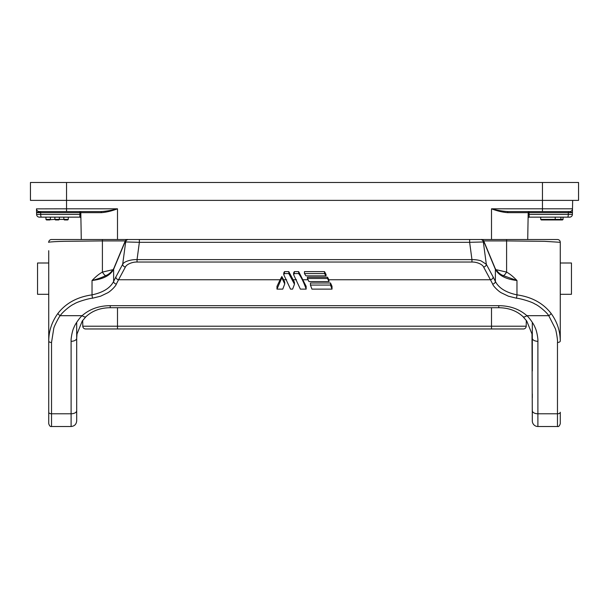 <?xml version="1.0" encoding="UTF-8"?>
<svg xmlns="http://www.w3.org/2000/svg" width="609" height="609" viewBox="0 0 609 609"><rect width="100%" height="100%" fill="white"/><g stroke="black" fill="none" stroke-linecap="round" stroke-linejoin="round"><path stroke-width="0.91" d="M328.89 279.752L327.528 277.209L327.528 278.503L329.02 281.564L328.89 279.752L490.428 279.752L492.681 284.106C493.024 286.017 498.824 291.658 501.473 292.883L508.401 296.195L516.432 298.189C519.553 298.311 531.657 301.683 534.915 304.013C538.622 305.444 547.072 312.615 548.747 315.683L555.241 328.479C555.979 329.393 557.966 340.933 557.471 342.494L557.471 426.506L537.899 426.506A5.588 5.588 0 0 1 532.312 420.918L532.312 409.735M569.704 211.567L572.43 212.663L568.304 212.663L568.296 214.406L572.399 214.406L572.498 208.818A2.794 2.794 0 0 1 569.704 211.567L508.112 211.567A1.119 0.495 90 0 0 507.624 212.663C502.539 212.252 497.165 210.973 491.501 208.818C497.812 210.44 503.354 211.353 508.112 211.567M117.499 239.52L117.499 208.818C111.188 210.44 105.646 211.353 100.888 211.567L39.296 211.567L40.407 211.567L36.57 212.663L36.601 214.406A2.794 2.794 0 0 0 39.395 217.154A2.794 2.794 0 0 1 36.601 214.406A2.794 2.794 0 0 0 39.395 217.154L41.427 217.154L39.395 217.154A2.794 2.794 0 0 1 36.601 214.406L40.704 214.406L40.696 212.663L36.57 212.663L39.296 211.567A2.794 2.794 0 0 1 36.502 208.818L36.57 212.663M76.688 370.95L76.688 409.735M48.735 262.997L37.552 262.997L37.552 294.299L48.735 294.299M560.265 262.997L560.265 294.299L571.448 294.299L571.448 262.997L560.265 262.997L560.265 242.313A2.794 2.794 0 0 0 557.471 239.52L506.597 239.52L557.471 239.52M542.452 182.494L542.452 200.384L578.55 200.384L578.55 182.494L30.45 182.494L30.45 200.384L30.45 182.494M491.501 328.967L514.141 328.967L491.501 328.967L491.501 326.218L526.206 326.218L526.313 320.441L526.206 326.218A2.794 2.794 0 0 1 523.413 328.967L85.587 328.967A2.794 2.794 0 0 1 82.794 326.218L82.687 320.441M30.45 200.384L66.548 200.384L66.548 182.494M572.65 200.384L572.498 208.818L542.452 208.818L542.452 200.384L66.548 200.384L66.548 208.818L117.499 208.818C111.835 210.973 106.461 212.252 101.376 212.663L80.807 212.663A1.119 1.119 0 0 0 79.688 211.567L79.977 212.663L40.696 212.663L40.407 211.567L54.323 211.567L40.407 211.567M578.55 182.494L578.55 200.384M568.593 211.567L568.304 212.663L529.023 212.663L529.312 211.567L511.347 211.567M73.895 211.567L97.653 211.567M36.502 208.872L66.548 208.818L66.548 211.567M528.094 218.25A1.119 1.119 0 0 1 529.213 217.154L529.023 212.663L528.193 212.663L527.721 239.52L528.193 212.663A1.119 1.119 0 0 1 529.312 211.567M100.888 211.567A1.119 0.495 -90 0 1 101.376 212.663M80.807 212.663L79.977 212.663L79.787 217.154L41.427 217.154A2.794 0.723 -90 0 1 40.704 214.406L80.837 214.406L80.906 218.25L80.807 212.663L81.279 239.52M572.399 214.406A2.794 2.794 0 0 1 569.605 217.154L563.059 217.154L563.059 219.392L560.897 219.392L560.897 217.154M41.427 217.154L79.787 217.154A1.119 1.119 0 0 1 80.906 218.25M555.225 217.154L555.225 219.392L560.897 219.392L560.897 219.948L541.256 219.948L544.613 219.948L541.256 219.948L540.701 219.392L540.701 217.154L529.213 217.154L567.573 217.154A2.794 0.723 90 0 0 568.296 214.406L528.163 214.406M76.688 410.732L76.688 338.254A5.588 3.045 180 0 1 71.101 341.299L71.101 413.777A5.588 3.045 0 0 0 76.688 410.732L76.688 420.918C76.353 424.306 74.488 426.171 71.101 426.506L71.101 413.777L51.529 413.777L51.529 342.494L53.759 328.479C53.699 327.208 59.081 316.513 60.253 315.683C61.928 312.615 70.378 305.444 74.085 304.013C77.343 301.683 89.447 298.311 92.568 298.189L100.599 296.195L107.527 292.883C110.176 291.658 115.976 286.017 116.319 284.106L118.572 279.752L280.11 279.752L276.981 286.352L276.981 289.115L282.766 289.115L284.738 283.908L284.738 282.013L281.845 276.516L280.11 279.752M76.688 322.328L76.688 340.408M532.312 338.254A5.588 3.045 0 0 0 537.899 341.299C538.196 338.947 536.666 330.268 535.045 327.482C534.154 324.468 528.932 317.259 526.892 315.683A5.588 2.307 134.2 0 1 522.994 316.65L526.762 321.065L531.992 333.976L532.312 420.918M532.312 370.95L532.312 322.328M532.312 397.814L532.312 394M63.831 217.154L63.831 219.392L59.355 219.392L59.355 217.154M68.299 217.154L68.299 219.392L67.744 219.948L68.299 219.392L63.831 219.392L64.387 219.948L63.831 219.392M45.941 217.154L45.941 219.392L46.497 219.948L49.854 219.948L50.41 219.392L50.41 217.154M54.886 217.154L54.886 219.392L55.442 219.948L54.886 219.392L46.497 219.948L45.941 219.392L50.41 219.392M51.529 239.52A2.794 2.794 0 0 0 48.735 242.313C47.296 242.184 54.483 241.514 64.455 241.324L102.403 240.913L102.403 239.52L51.529 239.52L139.362 239.52L139.362 242.313L125.675 241.948L122.683 264.26A2.794 2.337 28.2 0 0 125.385 267.039C126.672 264.192 132.343 261.9 137.048 262.03L471.952 262.03C476.657 261.908 482.336 264.192 483.615 267.039L490.428 279.752A2.794 2.337 -28.2 0 0 493.13 276.966L486.317 264.26A2.794 2.337 151.8 0 1 483.615 267.039M541.256 219.948L553.063 219.948L555.225 219.392L540.701 219.392L541.256 219.948L562.503 219.948L563.059 219.392L562.503 219.948L559.146 219.948M550.201 219.948L553.558 219.948M553.063 219.948L546.585 219.948M64.387 219.948L67.744 219.948M58.799 219.948L59.355 219.392L58.799 219.948L55.442 219.948L58.799 219.948M125.385 267.039L118.572 279.752A2.794 2.337 -151.8 0 1 115.87 276.966L113.624 281.427C110.267 288.027 103.073 292.503 92.028 294.863C77.305 296.948 65.947 303.122 57.939 313.384A2.794 1.302 -144.3 0 0 60.253 315.683L82.108 315.683A5.588 2.307 45.8 0 0 86.006 316.65L86.006 316.65C92.294 310.796 100.371 307.819 110.229 307.712L110.229 305.672C99.069 305.718 89.69 309.052 82.108 315.683C80.068 317.259 74.846 324.468 73.955 327.482C72.334 330.268 70.804 338.947 71.101 341.299M483.615 240.859L483.98 241.948A2.794 2.725 -90 0 0 481.285 239.52L506.597 239.52L506.597 240.913L544.545 241.324L560.265 242.313L560.265 340.971A2.794 1.522 180 0 1 557.471 342.494M522.994 316.65L522.994 316.65C516.706 310.796 508.629 307.819 498.771 307.712L498.771 305.672L110.229 305.672M560.265 294.299L560.265 340.971C560.181 330.938 557.113 321.742 551.061 313.384A2.794 1.302 144.3 0 1 548.747 315.683L526.892 315.683C519.378 309.098 510.007 305.764 498.771 305.672M294.459 282.294L288.811 271.622L284.472 271.622L283.748 272.977L283.748 274.636L290.508 289.115L292.624 289.115L294.459 284.236L294.459 282.294M306.16 286.352L298.669 271.622L294.33 271.622L293.607 272.977L293.607 274.636L300.366 289.115L306.16 289.115L306.16 286.352M332.019 286.352L330.52 283.002L310.445 283.002L310.445 285.073L311.945 289.115L332.019 289.115L332.019 286.352M57.939 313.384C51.887 321.742 48.819 330.938 48.735 340.971A2.794 1.522 0 0 0 51.529 342.494M48.735 341.801L48.735 423.712C49.504 425.965 50.433 426.894 51.529 426.506L71.101 426.506M557.471 426.506C558.567 426.894 559.496 425.965 560.265 423.712L560.265 412.255A2.794 1.522 180 0 1 557.471 413.777L537.899 413.777A5.588 3.045 180 0 1 532.312 410.732M551.061 313.384C543.061 303.122 531.695 296.948 516.972 294.863C505.927 292.503 498.733 288.027 495.376 281.427A2.794 2.23 154.6 0 1 492.681 284.106M324.528 271.622L304.454 271.622L304.454 273.578L305.954 275.854L326.028 275.854L326.028 274.415L324.528 271.622L324.528 273.578L326.028 275.854M327.528 277.209L307.446 277.209L307.446 278.503L308.946 281.564L329.02 281.564M298.669 271.622L298.669 273.578C301.417 277.46 303.914 282.645 306.16 289.115M281.845 276.516L281.845 277.811L276.981 289.115M310.445 285.073L330.52 285.073L330.52 283.002M330.52 285.073L332.019 289.115M92.568 298.189A2.794 0.396 81.7 0 1 92.028 294.863L92.028 280.498C95.643 276.882 98.43 274.324 102.403 272.101L102.403 240.913L125.294 240.913M48.735 250.695L48.735 340.971M483.706 240.913L506.597 240.913L506.597 272.101C510.57 274.324 513.357 276.882 516.972 280.498L516.972 294.863A2.794 0.396 98.3 0 1 516.432 298.189M493.13 276.966L495.376 281.427L495.376 269.315C498.748 275.504 505.95 279.234 516.972 280.498L503.339 275.633M304.454 273.578L324.528 273.578M307.446 278.503L327.528 278.503M480.63 239.52A2.794 2.725 90 0 1 483.325 241.948L486.317 264.26L480.874 260.789C477.92 259.936 474.944 259.548 471.952 259.609L471.952 262.03M115.87 276.966L122.683 264.26C123.962 261.421 131.437 259.373 137.048 259.609L139.362 242.313L469.638 242.313L469.638 239.52L481.285 239.52C482.077 239.261 482.952 239.862 483.896 241.324L495.216 268.508A2.794 2.2 -24.8 0 1 495.376 269.315L483.98 241.948L469.638 242.313L471.952 259.609L137.048 259.609L137.048 262.03M284.472 271.622L284.472 273.578L283.748 274.636M284.472 273.578L288.811 273.578L288.811 271.622M288.811 273.578L294.459 284.236M294.33 271.622L294.33 273.578L293.607 274.636M298.669 273.578L294.33 273.578M281.845 277.811L284.738 283.908M105.654 275.633L105.943 275.496C102.152 277.43 97.516 279.097 92.028 280.498C103.05 279.234 110.252 275.504 113.624 269.315L113.624 281.427A2.794 2.23 25.4 0 0 116.319 284.106M105.776 275.565A8.389 1.972 65.3 0 1 102.403 272.101L112.018 269.871L112.018 271.134M496.982 271.134L496.982 269.871L506.597 272.101A8.389 1.972 -65.3 0 1 503.224 275.565M469.638 239.52L127.715 239.52A2.794 2.725 90 0 0 125.02 241.948L125.385 240.859M128.37 239.52A2.794 2.725 90 0 0 125.675 241.948L125.02 241.948L113.624 269.315A2.794 2.2 -155.2 0 1 113.784 268.508L125.104 241.324C126.048 239.862 126.923 239.261 127.715 239.52L139.362 239.52M85.587 328.967A2.794 2.794 0 0 1 82.794 326.218L117.499 326.218L117.499 307.712M117.499 328.967L117.499 326.218L491.501 326.218L491.501 307.712M542.452 211.567L542.452 208.818L491.501 208.818L491.501 239.52M528.193 212.663L507.624 212.663M39.296 211.567A2.794 2.794 0 0 1 36.502 208.818M54.886 219.392L59.355 219.392M537.899 426.506L537.899 341.299M48.735 412.255A2.794 1.522 0 0 0 51.529 413.777L51.529 426.506M283.581 279.752L286.656 279.752M293.165 279.752L296.514 279.752M303.023 279.752L308.085 279.752M496.982 269.871L495.992 269.871M113.008 269.871L112.018 269.871M113.784 268.508L113.784 268.508C111.356 272.2 108.646 274.575 105.654 275.626M76.688 338.254L77.008 333.983L82.238 321.065L86.006 316.65M110.229 307.712L498.771 307.712M495.216 268.508C497.644 272.2 500.354 274.575 503.346 275.626"/></g></svg>
